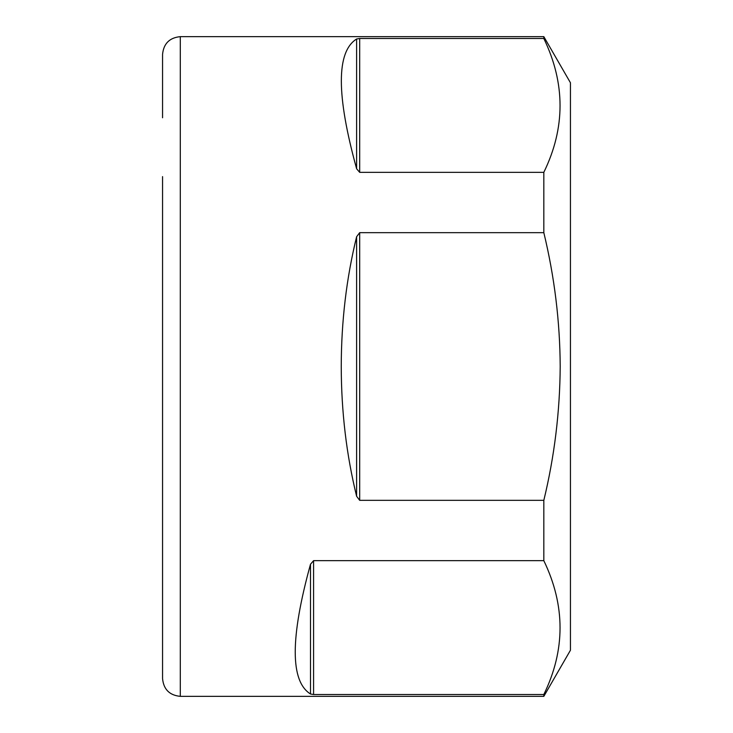 <?xml version="1.0" encoding="UTF-8"?>
<svg xmlns="http://www.w3.org/2000/svg" width="733" height="733" viewBox="0 0 733 733"><rect width="100%" height="100%" fill="white"/><g stroke="black" fill="none" stroke-linecap="round" stroke-linejoin="round"><path stroke-width="1.1" d="M313.577 694.508L310.499 694.004L310.499 564.236L313.577 560.663L313.577 694.508L543.822 694.508L543.822 696.35L570.439 650.244L570.439 82.756L543.822 36.65L180.291 36.65L180.291 696.35C169.525 695.296 163.615 689.386 162.561 678.621L162.561 176.616M543.822 500.337C554.432 456.577 559.893 411.964 560.204 366.5C559.957 321.485 554.496 276.872 543.822 232.663L359.683 232.663L359.683 500.337L543.822 500.337L543.822 560.663L313.577 560.663M543.822 694.508C565.455 650.144 565.455 605.531 543.822 560.663M341.248 366.5C341.312 411.552 346.434 454.808 356.614 496.268L356.614 236.732C346.434 278.192 341.312 321.448 341.248 366.5M310.499 564.236C290.149 638.031 290.149 681.287 310.499 694.004M359.683 500.337L356.614 496.268M162.561 117.766L162.561 54.379C163.615 43.614 169.525 37.704 180.291 36.65M356.614 236.732L359.683 232.663M543.822 232.663L543.822 172.337C565.455 127.973 565.455 83.351 543.822 38.492L359.683 38.492L359.683 172.337L543.822 172.337M359.683 172.337L356.614 168.764L356.614 38.996C336.255 51.713 336.255 94.969 356.614 168.764M356.614 38.996L359.683 38.492M543.822 38.492L543.822 36.65M543.822 696.35L180.291 696.35"/></g></svg>

